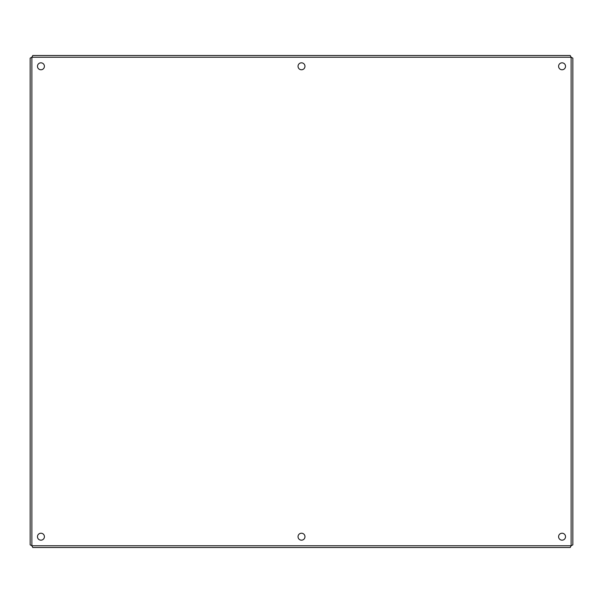 <?xml version="1.0" encoding="UTF-8"?>
<svg xmlns="http://www.w3.org/2000/svg" width="603" height="603" viewBox="0 0 603 603"><rect width="100%" height="100%" fill="white"/><g stroke="black" fill="none" stroke-linecap="round" stroke-linejoin="round"><path stroke-width="0.9" d="M304.975 536.7A3.475 3.475 0 0 1 299.766 539.708A3.475 3.475 0 0 1 299.766 533.693A3.475 3.475 0 0 1 304.975 536.7M304.975 66.3A3.475 3.475 0 0 1 299.766 69.307A3.475 3.475 0 0 1 299.766 63.292A3.475 3.475 0 0 1 304.975 66.3M565.531 66.3A3.475 3.475 0 0 1 560.323 69.307A3.475 3.475 0 0 1 560.323 63.292A3.475 3.475 0 0 1 565.531 66.3M44.411 66.3A3.475 3.475 0 0 1 39.203 69.307A3.475 3.475 0 0 1 39.203 63.292A3.475 3.475 0 0 1 44.411 66.3M44.411 536.7A3.475 3.475 0 0 1 39.203 539.708A3.475 3.475 0 0 1 39.203 533.693A3.475 3.475 0 0 1 44.411 536.7M565.531 536.7A3.475 3.475 0 0 1 560.323 539.708A3.475 3.475 0 0 1 560.323 533.693A3.475 3.475 0 0 1 565.531 536.7M572.85 58.144L572.85 544.856L571.116 545.76L570.219 547.494L32.781 547.494L31.884 545.76L30.15 544.856L30.15 58.144L31.884 57.24L32.781 55.506L570.219 55.506L571.116 57.24L572.85 58.144M571.116 545.76L571.116 57.24L31.884 57.24L31.884 545.76L571.116 545.76"/></g></svg>
